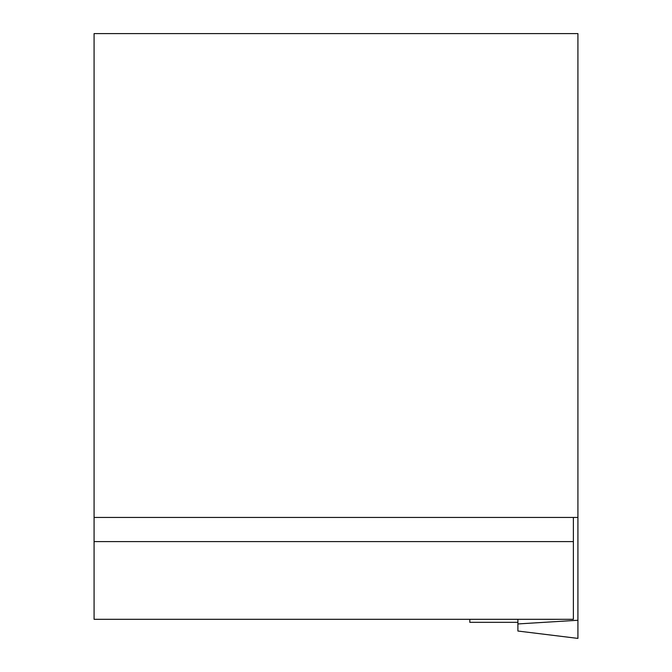 <?xml version="1.0" encoding="UTF-8"?>
<svg xmlns="http://www.w3.org/2000/svg" width="672" height="672" viewBox="0 0 672 672"><rect width="100%" height="100%" fill="white"/><g stroke="black" fill="none" stroke-linecap="round" stroke-linejoin="round"><path stroke-width="1.01" d="M573.384 517.44L573.384 619.307L94.08 619.307L94.08 517.44L577.92 517.44L577.92 33.6L94.08 33.6L94.08 517.44M573.384 541.598L94.08 541.598M469.812 619.307L469.812 622.331L517.894 622.331M577.92 517.44L577.92 638.4L517.894 631.033L517.894 619.307M577.92 620.256L517.894 623.944"/></g></svg>
